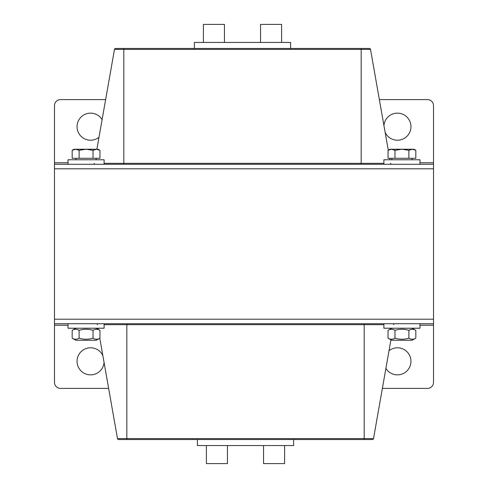 <?xml version="1.0" encoding="UTF-8"?>
<svg xmlns="http://www.w3.org/2000/svg" width="488" height="488" viewBox="0 0 488 488"><rect width="100%" height="100%" fill="white"/><g stroke="black" fill="none" stroke-linecap="round" stroke-linejoin="round"><path stroke-width="0.73" d="M227.457 445.55L227.457 463.6L206.4 463.6L206.4 445.55M284.614 445.55L284.614 463.6L263.557 463.6L263.557 445.55M197.372 439.535L197.372 445.55L293.636 445.55L293.636 439.535M203.386 42.45L203.386 24.4L224.443 24.4L224.443 42.45M260.543 42.45L260.543 24.4L281.6 24.4L281.6 42.45M194.364 48.465L194.364 42.45L290.628 42.45L290.628 48.465M98.985 137.293A13.536 13.536 0 0 1 77.043 126.679A13.536 13.536 0 0 1 102.108 119.578M105.628 99.607L60.5 99.607A6.015 6.015 0 0 0 54.485 105.621L54.485 162.779L68.021 162.779M433.515 164.285L54.485 164.285L54.485 319.207L433.515 319.207L54.485 319.207L54.485 323.715L433.515 323.715L433.515 168.793L54.485 168.793L433.515 168.793L433.515 105.621A6.015 6.015 0 0 0 427.5 99.607L379.365 99.607M383.934 125.52A13.536 13.536 0 0 1 403.137 114.406A13.536 13.536 0 0 1 406.986 136.256A13.536 13.536 0 0 1 385.142 132.382M54.485 164.285L54.485 162.779M96.88 149.243L114.479 49.41A1.147 1.147 0 0 1 115.607 48.465L369.385 48.465A1.147 1.147 0 0 1 370.514 49.41L388.277 150.176M389.705 158.264L389.973 159.771M391.73 164.285A1.147 1.147 0 0 1 390.601 163.334M94.391 163.334A1.147 1.147 0 0 1 93.586 164.236M389.015 350.707A13.536 13.536 0 0 1 410.957 361.321A13.536 13.536 0 0 1 385.892 368.422M382.372 388.393L427.5 388.393A6.015 6.015 0 0 0 433.515 382.379L433.515 325.221L419.979 325.221M54.485 323.715L54.485 382.379A6.015 6.015 0 0 0 60.5 388.393L108.635 388.393M104.066 362.48A13.536 13.536 0 0 1 84.863 373.595A13.536 13.536 0 0 1 81.014 351.744A13.536 13.536 0 0 1 102.858 355.618M433.515 323.715L433.515 325.221M372.393 439.535A1.147 1.147 0 0 0 373.521 438.59L117.486 438.59A1.147 1.147 0 0 0 118.614 439.535L372.393 439.535A1.147 1.147 0 0 0 373.521 438.59A1.147 1.147 0 0 1 372.393 439.535A1.147 1.147 0 0 0 373.521 438.59L390.937 339.819M104.115 324.666L126.825 324.666L126.825 439.535L118.614 439.535M117.486 438.59L99.796 338.245M98.222 329.345L98.027 328.229M96.27 323.715A1.147 1.147 0 0 1 97.399 324.666M393.609 324.666A1.147 1.147 0 0 1 394.414 323.764M419.979 164.285L419.979 159.771L383.885 159.771L383.885 164.285M104.115 164.285L104.115 159.771L68.021 159.771L68.021 164.285M68.021 323.715L68.021 328.229L104.115 328.229L104.115 323.715M383.885 323.715L383.885 328.229L419.979 328.229L419.979 323.715M412.006 159.771L412.006 158.264L412.006 159.771M388.039 150.316L389.9 149.243L391.51 149.243L388.039 150.316L388.039 158.264L394.987 158.264L394.987 150.316L391.51 149.243L401.929 149.243L394.987 150.316M415.825 150.316L412.354 149.243L413.964 149.243L415.825 150.316L415.825 158.264L394.987 158.264M408.877 150.316L401.929 149.243L412.354 149.243L408.877 150.316L408.877 158.264M72.175 150.316L74.036 149.243L75.646 149.243L72.175 150.316L72.175 158.264L79.123 158.264L79.123 150.316L75.646 149.243L86.071 149.243L79.123 150.316M99.961 150.316L96.49 149.243L98.1 149.243L99.961 150.316L99.961 158.264L79.123 158.264M93.013 150.316L86.071 149.243L96.49 149.243L93.013 150.316L93.013 158.264M96.148 159.771L96.148 158.264M412.159 340.264L391.705 340.264L388.039 338.147C390.351 339.593 392.669 339.593 394.987 338.147C399.617 339.593 404.247 339.593 408.877 338.147C411.195 339.593 413.513 339.593 415.825 338.147L412.159 340.264M412.159 328.229L415.825 330.345C413.513 328.9 411.195 328.9 408.877 330.345C404.247 328.9 399.617 328.9 394.987 330.345C392.669 328.9 390.351 328.9 388.039 330.345L388.039 338.147M394.987 330.345L394.987 338.147M408.877 330.345L408.877 338.147M415.825 330.345L415.825 338.147M96.295 340.264L75.841 340.264L72.175 338.147C74.487 339.593 76.805 339.593 79.123 338.147C83.753 339.593 88.383 339.593 93.013 338.147C95.331 339.593 97.649 339.593 99.961 338.147L96.295 340.264M96.295 328.229L99.961 330.345C97.649 328.9 95.331 328.9 93.013 330.345C88.383 328.9 83.753 328.9 79.123 330.345C76.805 328.9 74.487 328.9 72.175 330.345L72.175 338.147M79.123 330.345L79.123 338.147M93.013 330.345L93.013 338.147M99.961 330.345L99.961 338.147M419.979 162.779L433.515 162.779M114.479 49.41L123.818 49.41L123.818 48.465M370.514 49.41L361.175 49.41L361.175 163.334L123.818 163.334L123.818 49.41L361.175 49.41L361.175 48.465M383.885 163.334L361.175 163.334L361.175 164.285M123.818 164.285L123.818 163.334L104.115 163.334M68.021 325.221L54.485 325.221M126.825 323.715L126.825 324.666L364.182 324.666L364.182 439.535M364.182 323.715L364.182 324.666L383.885 324.666M391.852 158.264L391.852 159.771M75.994 158.264L75.994 159.771M391.705 328.229L388.039 330.345M75.841 328.229L72.175 330.345"/></g></svg>
